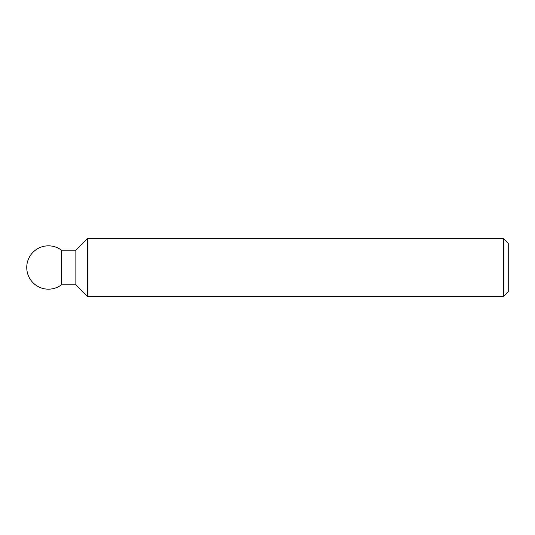 <?xml version="1.0" encoding="UTF-8"?>
<svg xmlns="http://www.w3.org/2000/svg" width="535" height="535" viewBox="0 0 535 535"><rect width="100%" height="100%" fill="white"/><g stroke="black" fill="none" stroke-linecap="round" stroke-linejoin="round"><path stroke-width="0.8" d="M503.435 238.61L503.435 296.39L87.419 296.39L87.419 238.61L503.435 238.61L508.25 243.425L508.25 291.575L503.435 296.39M87.419 238.61L75.863 250.166L75.863 284.834L61.418 284.834L61.418 250.166A21.667 21.667 0 0 0 26.75 267.5A21.667 21.667 0 0 0 61.418 284.834M75.863 250.166L61.418 250.166M75.863 284.834L87.419 296.39"/></g></svg>
